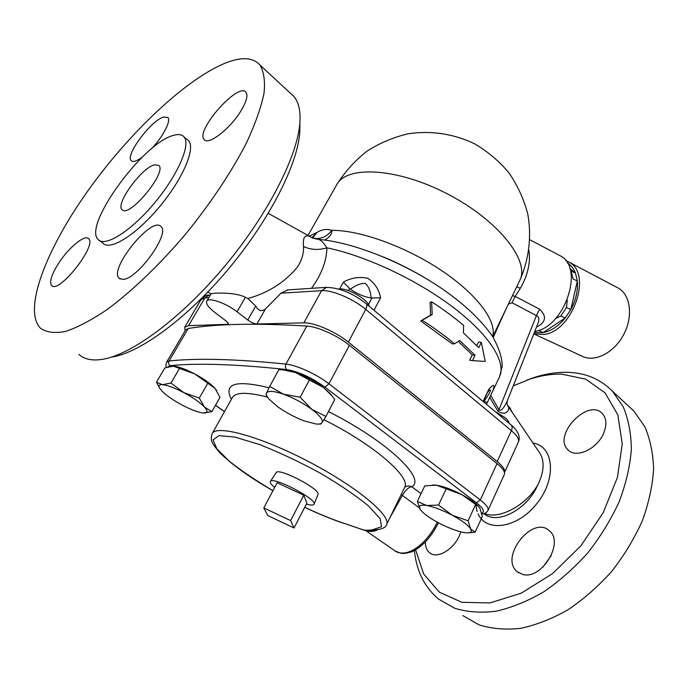 <?xml version="1.0" encoding="UTF-8"?>
<svg xmlns="http://www.w3.org/2000/svg" width="688" height="688" viewBox="0 0 688 688"><rect width="100%" height="100%" fill="white"/><g stroke="black" fill="none" stroke-linecap="round" stroke-linejoin="round"><path stroke-width="1.03" d="M533.828 333.835L543.95 334.471C572.691 331.487 592.626 273.833 569.148 262.197L565.76 260.589M534.559 331.977L536.047 332.665L543.124 332.596L565.218 318.028L570.816 309.626L577.309 281.074L575.46 273.11L569.879 268.604M536.047 332.665L534.421 332.313M567.376 262.954C570.971 265.172 573.672 268.552 575.46 273.11L571.203 270.891L573.027 278.872L577.309 281.074C578.109 290.413 575.942 299.934 570.816 309.626L566.491 307.502L560.883 315.93L555.586 318.587M560.883 315.93L565.218 318.028C558.432 326.207 551.071 331.066 543.124 332.596L538.79 330.575L537.122 330.808M616.62 287.197L618.65 288.263C630.905 295.427 633.27 317.46 623.182 335.495C613.249 353.623 593.735 362.791 581.472 355.92L533.802 333.895M536.485 327.092L537.216 326.826L536.7 326.559M537.216 326.826C546.014 321.958 546.805 316.076 539.607 309.179L536.416 315.568C538.962 316.772 539.538 319.215 538.145 322.904L507.426 400.597C505.912 403.865 501.819 412.275 498.963 409.799L497.88 411.14C506.428 416.98 510.376 408.87 507.985 406.066L507.443 405.215M539.607 309.179L515.166 296.416L512.044 302.772L536.416 315.568L498.963 409.799L490.776 395.316M516.74 286.75L520.309 288.341L515.166 296.408L512.457 295.642M489.779 397.423L497.88 411.14M311.492 288.341C321.434 274.641 326.576 261.139 326.912 247.843C323.67 242.718 320.823 239.888 318.389 239.372L317.968 239.338M380.584 297.801C379.054 289.553 374.771 283.043 367.736 278.253C359.153 276.524 351.026 277.814 343.355 282.14L350.373 289.192C357.554 294.086 364.485 297.01 371.167 297.956L380.584 297.801L374.014 310.254M431.686 358.491L454.2 377.316M487.99 391.85L489.245 390.345C491.843 388.952 490.148 392.564 484.146 401.181L487.216 402.678L490.14 396.658C496.538 383.629 494.13 383.044 488.729 389.485L483.329 401.68M454.553 343.811L452.205 343.862L420.712 320.952L430.585 315.095L430.095 302.514L431.591 301.765L432.219 314.468L422.183 320.247C434.231 327.987 445.016 335.839 454.553 343.811L459.653 340.5L475.064 355.266L472.475 360.607L485.238 361.441L481.308 342.375L478.745 347.672L463.42 332.846L463.626 325.415C454.209 317.392 443.528 309.505 431.591 301.765M476.784 345.574L478.513 342.013L481.308 342.375M472.475 360.607L469.68 360.202L472.269 354.87L458.268 341.403M324.684 240.052C329.655 237.291 332.029 234.066 331.805 230.368C327.135 228.691 322.268 229.336 317.202 232.303L312.017 237.566M534.791 331.375C564.418 327.557 584.714 267.95 560.686 256.039L558.63 254.956M484.49 513.42C498.559 520.137 526.612 505.284 537.947 484.567C543.916 472.209 544.698 461.975 540.304 453.874L539.203 452.24M312.61 237.876L317.202 232.303L309.299 236.113M311.501 237.472L313.676 238.168C320.694 239.433 326.74 236.827 331.805 230.368C359.557 229.947 405.722 246.519 441.464 270.479C477.291 294.438 497.157 321.606 492.574 336.475M311.165 237.162L313.436 238.349M311.784 237.48L311.449 237.3C305.214 233.714 302.574 236.775 303.52 246.493C310.77 249.864 318.57 250.312 326.912 247.843C365.569 255.687 417.401 280.016 453.504 307.57C489.675 335.159 506.359 362.292 499.617 376.603L499.445 376.964M268.286 213.366L311.165 237.214C312.085 237.377 309.703 237.799 318.389 239.372C353.658 242.305 404.166 262.644 443.089 289.45C465.183 304.904 481.729 320.66 492.72 336.707C499.118 348.257 502.266 358.173 502.18 366.463L499.617 376.603L486.459 404.295M303.52 246.493C303.915 253.373 301.851 260.296 297.319 267.254C284.368 282.648 267.881 293.062 247.861 298.497L245.392 297.268C233.129 291.308 210.906 293.337 211.13 293.716L206.77 301.12M288.057 289.889L280.962 293.191L265.379 309.058C261.535 311.776 258.31 310.787 255.712 306.083L247.861 298.497M185.098 330.816L184.694 327.221L188.529 325.673L228.347 324.306C228.64 323.515 227.745 322.302 225.664 320.677L215.112 312.679C208.593 307.588 205.798 303.761 206.735 301.198C208.361 296.958 225.991 303.038 237.042 311.767L247.775 320.015C251.223 322.483 254.276 323.816 256.916 324.005L303.855 322.853C313.943 322.328 335.649 331.659 348.377 342.091L497.175 461.571C502.98 466.335 505.422 469.981 504.502 472.501L504.467 472.579M507.529 400.313L507.426 400.588C506.746 402.549 506.936 404.381 507.985 406.066L540.304 453.874M567.247 300.045L566.491 307.502M570.352 270.255L571.203 270.891M539.315 330.077L538.79 330.575M263.805 507.916L290.628 520.584L294.034 527.98L267.813 515.561L263.805 507.916L277.126 482.77L303.795 495.197L290.628 520.584M303.795 495.197L306.865 503.117L294.034 527.98M306.384 504.055L309.299 504.777C312.085 505.319 313.676 505.13 314.046 504.218C317.314 499.256 272.319 475.829 270.384 481.488C269.799 482.615 271.227 484.584 274.658 487.422M270.384 481.488L276.12 472.682C278.107 467.04 321.236 489.495 318.011 494.491L317.976 494.569M369.241 306.263C367.977 299.598 348.025 287.98 339.468 288.969L338.737 289.046M509.025 423.163C508.905 421.649 507.555 419.792 504.975 417.599L495.154 411.562M216.548 390.328L215.06 388.419L194.764 373.919L173.29 366.162L164.862 367.96L156.468 382.184L162.42 384.687L170.968 383.035L183.92 392.676C174.623 387.834 167.451 385.168 162.42 384.687C158.653 384.558 157.991 386.123 160.442 389.374L161.99 391.119C166.591 395.643 173.316 400.287 182.148 405.06C190.972 409.678 197.955 412.318 203.106 412.989L203.141 412.998C207.828 413.316 208.275 411.338 204.474 407.047C200.045 402.506 193.199 397.716 183.92 392.676L199.296 398.103L204.474 407.047L211.895 411.665L203.106 412.989M211.895 411.665L219.997 397.311L215.06 388.419C210.734 383.766 203.975 378.933 194.764 373.919C186.431 369.551 179.688 367.005 174.537 366.265L173.29 366.162M159.633 388.221L156.468 382.184M325.906 416.421L334.764 399.53L331.797 395.686L323.42 387.499L295.298 372.457L283.198 369.946L278.889 369.662L269.687 386.407L283.482 394.207L300.14 397.2L311.819 409.343L325.906 416.421L321.984 422.716C323.369 420.041 319.98 415.586 311.819 409.343C303.09 403.013 293.647 397.965 283.482 394.207C273.686 390.879 268.036 390.517 266.523 393.123L269.687 386.407M332.502 396.555L330.412 393.803L323.42 387.499C314.812 381.109 305.438 376.095 295.298 372.457L285.787 370.067L282.536 369.886M266.041 394.929L266.523 393.123C265.981 394.508 266.772 396.46 268.888 398.98L277.47 406.582C285.881 412.594 294.928 417.418 304.612 421.056L316.033 423.997C319.155 424.298 321.141 423.877 321.984 422.716L320.668 424.075M475.124 532.22L482.305 516.499L479.975 508.432L478.547 506.557L461.854 494.629L436.39 485.178L424.797 485.831L417.306 501.432L426.715 505.499C420.084 504.51 417.943 505.861 420.299 509.55L421.288 510.788C424.702 514.486 430.421 518.485 438.445 522.811C447.733 527.67 455.998 530.861 463.222 532.392L466.817 532.865C470.953 533.011 472.217 531.678 470.609 528.874L475.124 532.22L468.425 532.847M479.175 507.254L478.151 506.05C474.72 502.455 469.285 498.645 461.854 494.629C452.119 489.555 443.631 486.407 436.39 485.178L432.752 484.92M420.488 509.808L417.306 501.432M452.248 515.235L468.107 520.799L470.609 528.874C467.96 525.004 461.846 520.463 452.248 515.235C442.444 510.126 433.93 506.875 426.715 505.499L438.531 505.044L452.248 515.235M207.638 383.5L199.296 398.103M446.082 489.065L438.531 505.044M475.485 504.76L468.107 520.799M179.465 368.493L170.968 383.035M309.299 380.163L300.14 397.2M350.373 289.192C356.1 285.038 361.105 283.129 365.371 283.456C368.562 286.251 370.497 291.084 371.167 297.956M437.301 522.192C426.655 544.586 405.292 560.522 393.046 549.523L365.749 530.629M481.867 513.936C484.73 513.807 486.777 512.612 488.007 510.35L504.338 474.471C505.259 471.959 502.816 468.33 497.011 463.574L349.392 345.264C337.473 335.538 317.512 326.559 306.822 326.052C255.962 323.016 216.428 323.824 188.228 328.486L185.631 329.922L166.616 362.155M374.461 529.915C373.395 530.061 366.953 531.403 364.915 530.474L344.611 523.499C332.373 519.474 319.077 514.056 304.724 507.262M272.947 490.664C255.953 480.602 241.428 470.807 229.362 461.27L216.849 448.825L213.056 439.838L219.068 435.624L234.892 437.078L259.092 444.388C278.588 452.033 298.781 461.502 319.679 472.802C339.554 484.49 355.851 495.558 368.553 505.99L380.163 518.709L381.539 526.75L373.223 529.511L375.003 529.915C382.107 529.253 385.959 527.481 386.561 524.591C391.635 515.837 356.384 486.407 308.086 461.33C259.84 436.149 215.92 424.367 212.085 433.775C210.812 439.632 209.849 441.163 219.67 452.498C231.409 464.305 249.159 477.042 272.921 490.716M404.699 487.293C406.926 485.737 409.291 485.565 411.811 486.777C426.629 478.848 386.622 440.647 328.425 411.613M401.199 494.5L402.385 495.429C405.645 489.873 408.792 486.992 411.811 486.777L421.056 493.631M366.902 530.775C370.531 531.97 374.169 531.626 377.815 529.734M389.838 517.84L402.385 495.429L419.293 507.804M420.712 320.952L422.183 320.247M430.585 315.095L432.219 314.468M472.269 354.87L475.064 355.266M112.273 356.977C140.352 352.626 187.944 317.624 228.923 268.449C269.928 219.309 297.87 163.718 299.796 132.044L299.882 124.623M290.31 93.138L293.905 96.466C298.626 102.039 300.63 110.665 299.908 122.352C297.895 155.307 268.346 213.916 224.967 265.912C181.615 317.933 131.494 354.888 102.323 359.351C91.977 360.942 84.168 359.282 78.888 354.372M226.636 62.582C242.09 56.7 253.184 57.508 259.918 65.016C263.908 71.535 265.276 80.995 264.003 93.396C261.087 107.405 255.343 123.694 246.751 142.27C231.942 171.338 210.476 203.657 185.235 234.556C159.444 264.863 132.234 290.938 107.526 309.273C91.693 319.997 77.718 327.376 65.592 331.41C54.791 333.499 46.431 332.45 40.506 328.253C22.472 309.755 46.569 248.617 88.124 190.49C129.757 132.182 187.007 78.002 226.636 62.582M173.436 135.416C143.156 142.769 82.448 225.974 98.238 239.613C105.109 247.422 131.322 230.953 154.628 202.874C178.029 174.898 191.126 144.196 183.928 136.783C181.77 134.427 178.269 133.971 173.436 135.416M154.705 164.793L158.842 165.438C167.313 172.361 128.544 218.879 122.051 209.599C115.12 203.958 141.952 167.296 154.705 164.793M187.162 139.509L188.538 140.67C195.831 148.169 182.879 178.871 159.539 206.77C136.293 234.771 110.037 251.111 103.062 243.234M58.489 263.478C68.447 247.809 84.882 234.135 88.606 238.684C97.481 245.203 58.489 294.576 51.583 285.486C49.201 281.951 51.505 274.615 58.489 263.478M142.081 157.311C136.611 161.233 132.99 162.351 131.202 160.648C124.898 155.488 150.973 120.443 163.52 117.063L167.863 117.467C171.364 120.632 163.004 136.8 151.403 148.883M240.981 110.845C230.274 128.759 208.18 145.761 204.181 139.578C194.928 130.892 238.461 81.554 246.003 92.287C248.153 95.443 246.485 101.635 240.981 110.845M122.946 279.397L119.11 278.287C108.437 269.111 152.16 215.318 161.044 226.636C170.332 233.533 137.402 279.38 122.946 279.397M513.231 385.891L529.889 379.122C540.863 375.553 551.492 373.894 561.795 374.152L585.763 379.191L605.096 392.917L617.824 414.898L622.262 443.82L617.42 477.429L603.247 512.629L580.87 545.859L552.516 573.646L521.151 593.219L489.994 602.912L461.992 602.327L439.408 592.205L423.722 574.076L415.621 549.953M460.736 531.833C456.479 547.751 437.43 560.204 429.424 552.602C426.672 550.237 425.313 546.702 425.33 542.015M507.882 405.886L509.541 407.141L512.285 412.422M603.737 433.001C597.442 448.954 576.037 458.836 568.064 449.892C552.051 435.633 588.051 397.492 602.404 413.634C606.532 418.321 606.979 424.78 603.737 433.001M522.751 574.454L517.213 571.702C498.955 557.289 532.865 514.443 549.454 530.895C564.521 542.462 541.671 580.07 522.751 574.454M414.391 550.632C416.567 571.255 424.685 587.449 438.755 599.214L454.845 608.312C467.307 612.105 481.101 613.06 496.237 611.193C511.872 607.607 527.739 601.14 543.821 591.792C559.662 580.904 574.403 567.841 588.025 552.593C600.65 536.416 611.073 519.38 619.286 501.475C626.011 483.518 630.036 466.172 631.369 449.436C631.154 433.449 628.428 419.224 623.199 406.763L612.466 391.223C600.504 379.088 585.505 372.793 567.471 372.32C556.669 372.07 545.541 373.816 534.086 377.549L526.552 380.258M462.861 615.614L479.175 624.893C491.739 628.832 505.594 629.976 520.739 628.325C536.356 624.971 552.146 618.761 568.116 609.688C583.802 599.085 598.354 586.296 611.761 571.332C624.154 555.431 634.319 538.635 642.274 520.945C648.732 503.169 652.508 485.96 653.6 469.311C653.144 453.375 650.203 439.159 644.794 426.646L633.803 410.968L628.101 405.688M551.157 555.784L542.686 567.333M508.406 304.062L512.044 302.772M493.201 337.464L505.818 309.437M343.355 282.14L339.64 288.96M488.729 389.485L483.062 401.448M435.014 284.075C418.682 273.583 401.534 264.57 383.586 257.02M520.309 288.341C527.834 275.174 530.715 262.515 528.943 250.355M308.035 235.416L336.595 184.943C346.27 165.172 397.337 167.7 447.768 194.093C498.31 220.263 530.07 260.855 519.827 280.326L519.655 280.687M228.175 323.231L227.315 324.727M188.529 325.673L204.886 297.947L209.006 295.1C206.864 294.679 204.173 296.218 200.939 299.727L204.886 297.947L208.791 297.698M210.373 295.014L209.685 295.057M365.939 303.503L366.222 303.743C367.194 304.922 367.022 306.805 365.724 309.394L511.382 430.654C512.431 428.194 512.371 426.302 511.193 424.978L510.849 424.694M497.175 461.571L511.382 430.654C517.066 435.504 519.406 439.288 518.391 442.014L504.502 472.501M326.74 287.335L321.554 290.663C331.762 289.725 353.297 298.816 365.724 309.394L348.377 342.091M280.962 293.191L321.554 290.663L303.855 322.853M224.52 411.579L215.525 405.241M167.743 366.988L170.082 365.698C168.543 364.425 168.207 362.86 169.059 361.011L166.573 362.223C165.799 364.855 165.782 366.566 166.513 367.375M170.082 365.698C197.568 362.894 236.448 364.193 286.724 369.568C285.262 368.089 285.013 366.265 285.967 364.098C235.554 358.99 196.579 357.966 169.059 361.011L188.228 328.486M286.724 369.568C298.704 371.64 311.423 377.48 324.891 387.103L328.967 383.818C316.721 374.272 296.554 365.044 285.967 364.098L306.822 326.052M324.891 387.103L476.397 502.773L480.293 499.961L328.967 383.818L349.392 345.264M488.007 510.35C488.807 508.079 486.235 504.614 480.293 499.961L497.011 463.574M476.397 502.773C483.372 508.32 485.143 511.803 481.712 513.222M269.025 387.757C235.769 379.707 223.23 383.543 231.417 399.281M373.223 529.511C370.832 530.173 367.736 530.371 363.952 530.104L344.611 523.499M212.196 433.578L232.32 397.664C235.528 392.074 247.259 391.902 267.503 397.122M323.919 419.689C373.636 444.448 411.338 477.326 404.664 487.379L404.57 487.568M371.967 297.913L368.467 304.509M348.463 290.637L349.616 288.496M484.679 401.568L484.257 402.454M475.752 505.302L477.197 511.588M478.126 513.841C486.399 533.08 518.236 528.126 537.466 502.825C557.048 477.816 553.651 446.116 532.976 443.029M537.947 484.567C527.619 509.507 496.951 525.443 483.862 513.609M265.379 309.058L256.916 324.005M255.712 306.083L247.775 320.015M245.392 297.268L237.042 311.767M569.148 262.197L618.65 288.263M434.945 284.032C418.674 273.575 401.577 264.579 383.663 257.045M560.686 256.039L529.923 239.802M492.703 336.681L519.827 280.326C529.003 259.539 531.79 236.517 527.782 214.037C523.912 199.296 517.677 185.614 509.086 173.006C499.299 161.293 487.818 151.566 474.66 143.826C454.071 133.859 431.049 130.359 408.448 133.721C393.605 137.17 379.776 143.001 366.953 151.197C355.008 160.605 344.972 171.708 336.845 184.513M314.175 238.598L313.831 237.988L312.567 238.005M518.391 442.014C521.461 434.747 514.753 427.816 511.193 424.978L450.021 373.825M436.579 362.576L366.222 303.743C352.712 293.071 339.304 287.61 326.009 287.378L287.102 289.949M200.939 299.727L184.737 327.144M318.011 494.491L314.046 504.218M330.412 393.803L331.797 395.686M285.787 370.067L283.198 369.946M318.983 424.04L320.513 424.066M478.151 506.05L478.547 506.557M224.477 411.665L215.473 405.327M438.411 522.794C431.479 536.786 422.681 546.435 412 551.733C401.904 554.459 402.076 553.788 395.127 550.968M344.955 523.714C332.553 519.621 319.137 514.151 304.698 507.314M404.664 487.379L386.561 524.591M299.796 132.044L299.908 122.352M259.918 65.016L293.905 96.466M188.538 140.67L183.928 136.783M103.062 243.225L98.229 239.613M207.75 292.116L211.104 293.759M51.583 285.486L52.236 285.941M131.202 160.648L131.718 161.069M204.181 139.578L204.869 140.163M119.11 278.287L120.013 278.958M529.889 379.122L534.086 377.549M633.803 410.968L612.466 391.223M518.709 572.812L517.213 571.702"/></g></svg>
